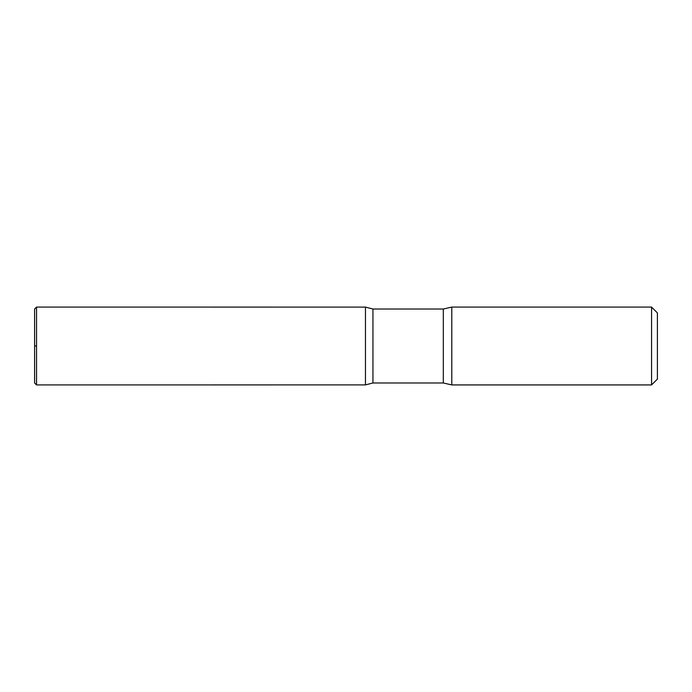 <?xml version="1.0" encoding="UTF-8"?>
<svg xmlns="http://www.w3.org/2000/svg" width="692" height="692" viewBox="0 0 692 692"><rect width="100%" height="100%" fill="white"/><g stroke="black" fill="none" stroke-linecap="round" stroke-linejoin="round"><path stroke-width="1.04" d="M651.561 307.075L651.561 384.925L657.4 379.086L657.4 312.914L651.561 307.075L451.798 307.075L443.312 309.021L372.945 309.021L365.462 307.101L365.462 384.899L365.462 307.101L36.546 307.075L34.6 309.021L34.6 382.979L36.546 384.925L36.546 307.075M651.561 384.925L451.798 384.925L443.312 382.979L372.945 382.979L372.945 309.021M451.798 384.925L451.798 307.075M36.546 346L34.6 346L36.546 346M443.312 382.979L443.312 309.021M372.945 382.979L365.462 384.899L36.546 384.925"/></g></svg>
